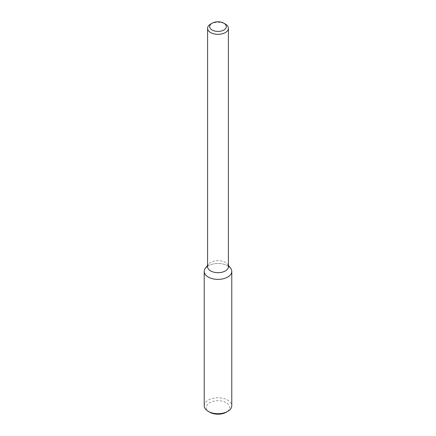 <?xml version="1.0" encoding="UTF-8"?>
<svg xmlns="http://www.w3.org/2000/svg" width="436" height="436" viewBox="0 0 436 436"><rect width="100%" height="100%" fill="white"/><g stroke="black" fill="none" stroke-linecap="round" stroke-linejoin="round"><path stroke-width="0.33" stroke-dasharray="2.18 1.64" d="M205.421 268.189A13.778 7.952 180 0 1 218 263.48A13.778 7.952 180 0 1 230.579 268.189M207.59 266.674A10.41 6.011 180 0 1 208.495 264.221A10.41 6.011 180 0 1 218 260.663A10.41 6.011 180 0 1 227.505 264.221A10.41 6.011 180 0 1 228.41 266.674M210.637 24.056A10.41 6.011 180 0 1 225.363 24.056M209.732 412.222A11.696 6.753 180 0 1 209.732 402.673A11.696 6.753 180 0 1 226.268 402.673A11.696 6.753 180 0 1 226.268 412.222M204.222 405.747A13.778 7.952 180 0 1 218 397.796A13.778 7.952 180 0 1 231.778 405.747M207.59 266.227A13.778 7.952 180 0 1 228.41 266.227M208.495 264.221L207.59 265.393M227.505 264.221L228.41 265.393"/><path stroke-width="0.65" d="M228.41 265.393L230.579 268.189A13.778 7.952 180 0 1 227.739 277.056A13.778 7.952 180 0 1 210.19 277.988A13.778 7.952 180 0 1 205.421 268.189L207.59 265.393M223.891 23.206L225.363 24.056A10.41 6.011 180 0 1 228.41 28.307L228.41 266.674A10.41 6.011 180 0 1 225.363 270.925A10.41 6.011 180 0 1 214.016 272.228A10.41 6.011 180 0 1 207.59 266.674L207.59 28.307A10.41 6.011 180 0 1 210.637 24.056L212.109 23.206A8.328 4.807 180 0 1 223.891 23.206A8.328 4.807 180 0 1 223.891 30.008A8.328 4.807 180 0 1 212.109 30.008A8.328 4.807 180 0 1 212.109 23.206M228.41 28.307A10.41 6.011 180 0 1 225.363 32.558A10.41 6.011 180 0 1 214.016 33.861A10.41 6.011 180 0 1 207.59 28.307M228.41 266.227A13.778 7.952 180 0 1 231.778 271.432L231.778 405.747A13.778 7.952 180 0 1 227.739 411.371L226.268 412.222A11.696 6.753 180 0 1 209.732 412.222L208.261 411.371A13.778 7.952 180 0 1 204.222 405.747L204.222 271.432A13.778 7.952 180 0 1 207.59 266.227M226.268 412.222L227.739 411.371A13.778 7.952 180 0 1 208.261 411.371M231.778 271.432A13.778 7.952 180 0 1 227.739 277.056A13.778 7.952 180 0 1 212.73 278.784A13.778 7.952 180 0 1 204.222 271.432"/></g></svg>
